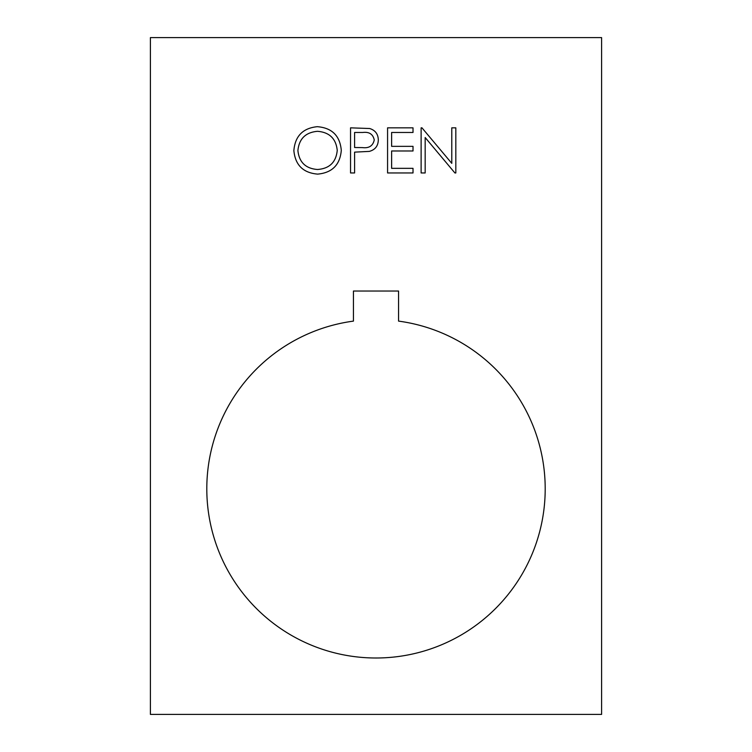 <?xml version="1.0" encoding="UTF-8"?>
<svg xmlns="http://www.w3.org/2000/svg" width="752" height="752" viewBox="0 0 752 752"><rect width="100%" height="100%" fill="white"/><g stroke="black" fill="none" stroke-linecap="round" stroke-linejoin="round"><path stroke-width="1.13" d="M545.2 488.8A169.2 169.2 0 0 1 376 658A169.2 169.2 0 0 1 206.8 488.8A169.2 169.2 0 0 1 353.44 321.113L353.44 291.033L398.56 291.033L398.56 321.113A169.2 169.2 0 0 1 545.2 488.8M354.596 172.96L350.545 172.96L350.545 127.84L369.674 128.517C375.276 130.256 378.153 134.072 378.312 139.947C378.143 145.982 375.145 149.798 369.307 151.396L354.596 152.139L354.596 172.96M150.4 37.6L150.4 714.4L601.6 714.4L601.6 37.6L150.4 37.6M425.171 137.531L425.171 172.96L421.12 172.96L421.12 127.84L421.966 127.84L451.783 163.353L451.783 127.84L455.825 127.84L455.825 172.96L454.904 172.96L425.171 137.531M413.017 172.96L387.571 172.96L387.571 127.84L413.017 127.84L413.017 132.465L391.623 132.465L391.623 146.349L413.017 146.349L413.017 150.983L391.623 150.983L391.623 168.335L413.017 168.335L413.017 172.96M317.645 174.116C303.169 172.885 295.235 165.045 293.863 150.597C295.075 136.112 302.887 128.141 317.288 126.684C331.97 127.849 339.97 135.745 341.295 150.381C340.007 164.876 332.13 172.791 317.645 174.116M362.849 132.465L354.596 132.465L354.596 147.505L362.492 147.608C369.016 148.407 372.936 145.86 374.261 139.957C372.992 134.185 369.194 131.685 362.849 132.465M337.244 150.372C336.003 138.612 329.414 132.258 317.485 131.309C305.594 132.371 299.07 138.791 297.905 150.579C299.146 162.272 305.669 168.58 317.485 169.491C329.489 168.617 336.069 162.244 337.244 150.372"/></g></svg>
